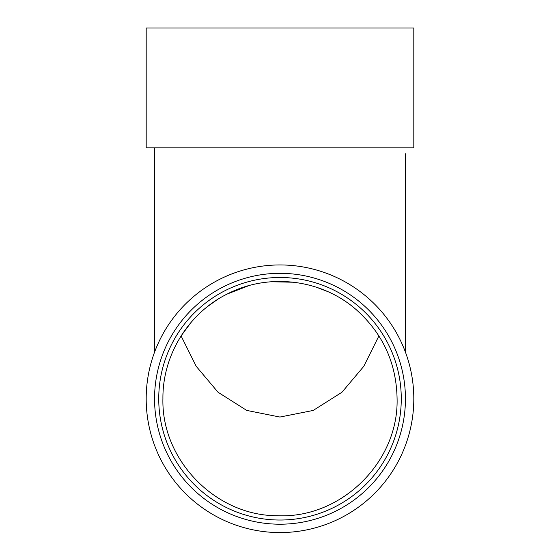 <?xml version="1.0" encoding="UTF-8"?>
<svg xmlns="http://www.w3.org/2000/svg" width="560" height="560" viewBox="0 0 560 560"><rect width="100%" height="100%" fill="white"/><g stroke="black" fill="none" stroke-linecap="round" stroke-linejoin="round"><path stroke-width="0.84" d="M327.355 291.438L316.512 287.266M293.825 282.24L271.061 281.757M248.752 285.677L227.087 294.077M216.685 300.048L207.767 306.397M190.96 322.539L181.09 335.923L196.182 366.282L218.057 392.259L246.722 410.41L279.93 417.053L313.194 410.445L341.943 392.259L363.783 366.331L378.91 335.923M356.279 309.722C382.802 333.431 396.403 363.062 397.082 398.622C398.748 462.147 340.963 518.791 277.417 515.718C215.817 515.942 161.329 460.194 162.918 398.622C162.505 355.32 188.237 313.362 227.031 294.105C268.023 272.678 321.314 278.922 356.279 309.722M405.447 352.198L405.447 153.783M154.553 158.529L154.553 147.868L154.553 158.529M146.188 398.762A133.812 133.812 0 0 0 346.906 514.647A133.812 133.812 0 0 0 346.906 282.877A133.812 133.812 0 0 0 146.188 398.762M154.553 398.762A125.447 125.447 0 0 0 342.72 507.402A125.447 125.447 0 0 0 342.72 290.122A125.447 125.447 0 0 0 154.553 398.762M158.739 398.762A121.261 121.261 0 0 0 340.634 503.783A121.261 121.261 0 0 0 340.634 293.741A121.261 121.261 0 0 0 158.739 398.762M397.082 398.097L397.082 398.622M146.188 147.868L413.812 147.868L413.812 28L146.188 28L146.188 147.868M154.553 352.198L154.553 147.868"/></g></svg>
